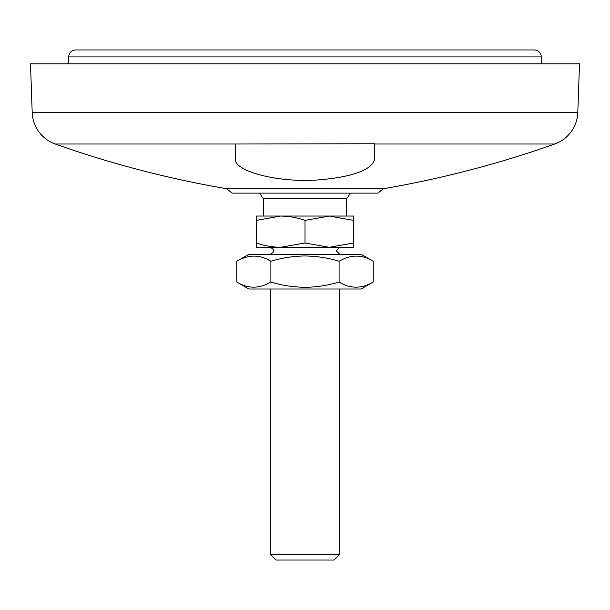 <?xml version="1.0" encoding="UTF-8"?>
<svg xmlns="http://www.w3.org/2000/svg" width="610" height="610" viewBox="0 0 610 610"><rect width="100%" height="100%" fill="white"/><g stroke="black" fill="none" stroke-linecap="round" stroke-linejoin="round"><path stroke-width="0.91" d="M154.521 144.006L55.22 144.006C111.157 163.808 168.375 178.73 226.859 188.772L232.029 193.118L377.971 193.118L383.141 188.772C441.625 178.73 498.843 163.808 554.78 144.006A34.747 34.747 -90 0 0 577.8 112.507L579.5 63.859L30.5 63.859L32.2 112.507L577.8 112.507M235.506 144.006L374.494 143.777L374.494 159.233C372.954 168.055 356.682 177.014 316.887 180.011C272.891 182.764 233.584 169.786 235.506 159.233L235.506 144.006L55.22 144.006A34.747 34.747 90 0 1 32.2 112.507M226.859 188.772L383.141 188.772M374.494 144.006L554.78 144.006M329.324 247.317L353.647 247.317L353.647 242.971L329.324 247.317L305 242.971L280.676 247.317C271.686 247.073 263.581 245.624 256.352 242.971L256.352 247.317L339.747 247.317L336.27 250.794L339.747 254.271M256.352 242.971L256.352 220.393L280.676 216.047L329.324 216.047L353.647 220.393L353.647 216.047L329.324 216.047L305 220.393L305 242.971M263.306 216.047L263.306 198.669L346.693 198.669A52.117 52.117 0 0 0 350.331 193.118M339.747 554.399L334.105 560.041L275.895 560.041L270.253 554.399L339.747 554.399L339.747 289.01M270.253 254.271C274.736 251.953 274.736 249.635 270.253 247.317L280.676 247.317M305 220.393C297.779 217.739 289.666 216.291 280.676 216.047L256.352 216.047L256.352 220.393M353.647 242.971L353.647 220.393M280.676 216.047L329.324 216.047M373.206 282.034L361.112 289.01L248.888 289.01L236.794 282.034L236.794 261.248C248.522 254.416 259.89 254.416 270.893 261.248C282.216 257.839 293.578 256.086 305 255.971C317.223 256.2 328.592 257.954 339.107 261.248C350.834 254.416 362.203 254.416 373.206 261.248L373.206 282.034C361.478 288.865 350.11 288.865 339.107 282.034C327.784 285.442 316.422 287.196 305 287.31C292.777 287.081 281.408 285.327 270.893 282.034C259.166 288.865 247.797 288.865 236.794 282.034M373.206 261.248L361.112 254.271L248.888 254.271L236.794 261.248M270.253 260.882L268.476 259.921M270.893 282.034L270.893 261.248M339.107 282.034L339.107 261.248M339.747 282.399L341.516 283.353M68.724 63.859L68.724 56.913A6.946 6.946 90 0 1 75.67 49.959L534.329 49.959A6.946 6.946 -90 0 1 541.276 56.913L541.276 63.859M68.724 56.913L541.276 56.913M270.253 554.399L270.253 289.01M259.669 193.118A52.117 52.117 0 0 0 263.306 198.669M346.693 216.047L346.693 198.669"/></g></svg>

